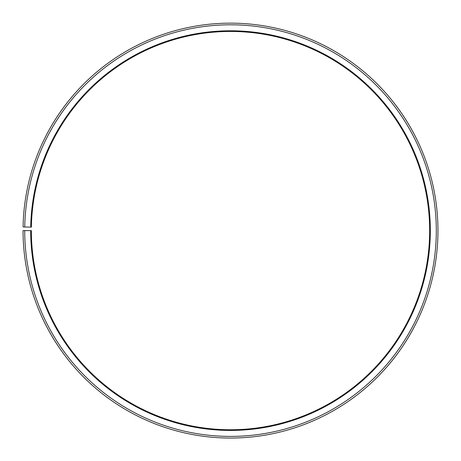 <?xml version="1.0" encoding="UTF-8"?>
<svg xmlns="http://www.w3.org/2000/svg" width="461" height="461" viewBox="0 0 461 461"><rect width="100%" height="100%" fill="white"/><g stroke="black" fill="none" stroke-linecap="round" stroke-linejoin="round"><path stroke-width="0.69" d="M31.377 227.123A199.158 199.158 0 0 1 332.081 59.296A199.158 199.158 0 0 1 329.079 403.652A199.158 199.158 0 0 1 31.348 230.604L30.685 230.604A199.82 199.82 0 0 0 329.408 404.228A199.82 199.82 0 0 0 332.421 58.726A199.82 199.82 0 0 0 30.714 227.112L31.377 227.123M24.71 230.604A205.796 205.796 0 0 0 332.364 409.42A205.796 205.796 0 0 0 335.47 53.585A205.796 205.796 0 0 0 24.738 227.008L23.079 226.979A207.456 207.456 0 0 1 336.317 52.162A207.456 207.456 0 0 1 333.182 410.86A207.456 207.456 0 0 1 23.05 230.604L30.685 230.604M24.738 227.008L30.714 227.112"/></g></svg>
